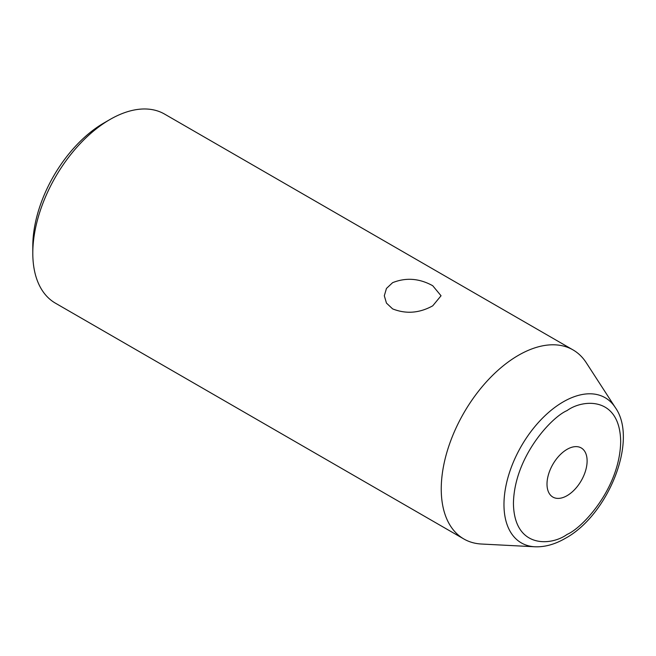 <?xml version="1.0" encoding="UTF-8"?>
<svg xmlns="http://www.w3.org/2000/svg" width="656" height="656" viewBox="0 0 656 656"><rect width="100%" height="100%" fill="white"/><g stroke="black" fill="none" stroke-linecap="round" stroke-linejoin="round"><path stroke-width="0.98" d="M481.52 544.029A109.167 63.025 -60 0 1 463.849 538.978A109.167 63.025 -60 0 1 447.121 451.5A109.167 63.025 -60 0 1 518.437 355.306A109.167 63.025 -60 0 1 573.016 349.902A109.167 63.025 -60 0 1 586.226 362.67L615.287 407.524A83.82 48.396 -60 0 0 563.233 401.866A83.82 48.396 -60 0 0 505.801 486.58A83.82 48.396 -60 0 0 534.894 546.776L481.52 544.029M432.73 305.827C419.381 313.183 406.007 314.208 392.616 308.886L386.458 303.097L384.309 295.766L386.458 288.443L392.616 282.67C405.998 277.324 419.373 278.341 432.73 285.729L441.045 295.766L432.73 305.827M32.8 253.191L32.8 246.172A100.565 58.064 120 0 1 103.91 123L109.995 119.49A109.167 63.025 120 0 0 109.987 119.499A109.167 63.025 120 0 0 32.8 253.191A109.167 63.025 120 0 0 55.407 303.162L463.849 538.978M567.055 449.352A28.364 16.375 -60 0 1 581.241 447.95A28.364 16.375 -60 0 1 585.587 470.68A28.364 16.375 -60 0 1 567.055 495.674A28.364 16.375 -60 0 1 552.877 497.076A28.364 16.375 -60 0 1 548.531 474.345A28.364 16.375 -60 0 1 567.055 449.352M573.016 349.902L164.574 114.087A109.167 63.025 120 0 0 109.995 119.49M567.055 410.59C582.741 399.045 619.953 396.142 620.683 441.554C619.953 487.81 582.741 527.867 567.055 534.435C551.368 545.981 514.165 548.883 513.435 503.472C514.165 457.216 551.368 417.159 567.055 410.59M534.894 546.776C544.8 547.17 554.927 544.365 565.275 538.371C608.079 515.255 638.632 440.16 615.287 407.524M103.91 123L109.987 119.499"/></g></svg>
